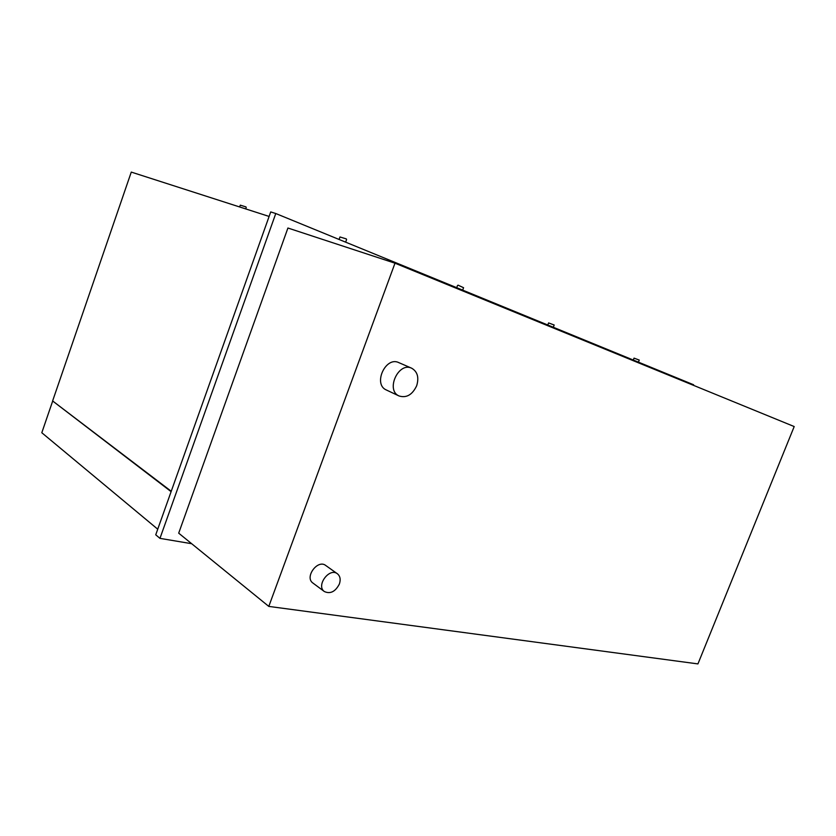 <?xml version="1.0" encoding="UTF-8"?>
<svg xmlns="http://www.w3.org/2000/svg" width="836" height="836" viewBox="0 0 836 836"><rect width="100%" height="100%" fill="white"/><g stroke="black" fill="none" stroke-linecap="round" stroke-linejoin="round"><path stroke-width="1.25" d="M191.674 543.713L159.958 538.363L275.775 213.525L693.629 384.769L693.42 385.312M394.989 263.194L287.918 228.019L178.695 533.159L268.795 606.403L394.989 263.194L794.2 426.548L697.935 663.909L268.795 606.403M159.958 538.363L155.736 534.81L270.718 211.926L275.775 213.525M171.108 491.652L53.347 401.51M52.595 401.322L41.8 432.734L157.732 529.198M171.244 491.275L52.616 400.946L131.273 172.091L269.108 216.44M416.673 385.762C419.149 377.506 417.509 371.665 411.74 368.248C398.511 361.476 385.344 390.266 399.054 395.971C406.484 398.218 412.347 394.811 416.673 385.762M411.584 368.174L398.856 362.646C385.668 355.906 372.699 384.299 386.347 389.984L386.493 390.057M339.374 584.04C340.858 579.536 340.189 576.108 337.399 573.768C329.353 567.236 315.757 585.743 324.378 591.554C330.345 594.218 335.351 591.71 339.374 584.04M337.316 573.715L325.747 565.491C317.732 558.981 304.283 577.216 312.873 583.016L312.946 583.079M245.983 206.91L240.287 205.154L245.983 206.91M240.277 205.165L239.65 206.962M346.323 238.908L339.98 236.975L346.323 238.908M339.97 236.996L339.071 239.462M639.247 360.065L634.033 358.132L639.258 360.076L638.443 362.145M458.118 285.17L463.572 287.709L458.097 285.18M463.572 287.709L462.663 290.113M554.174 325.005L548.594 322.926L554.174 325.026L553.317 327.263M548.583 322.936L547.789 324.995M386.347 389.984L399.054 395.971M312.873 583.016L324.378 591.554M245.721 208.916L246.233 207.453M345.644 242.158L346.595 239.524M633.291 360.034L634.033 358.132M456.717 287.678L457.553 285.421"/></g></svg>
